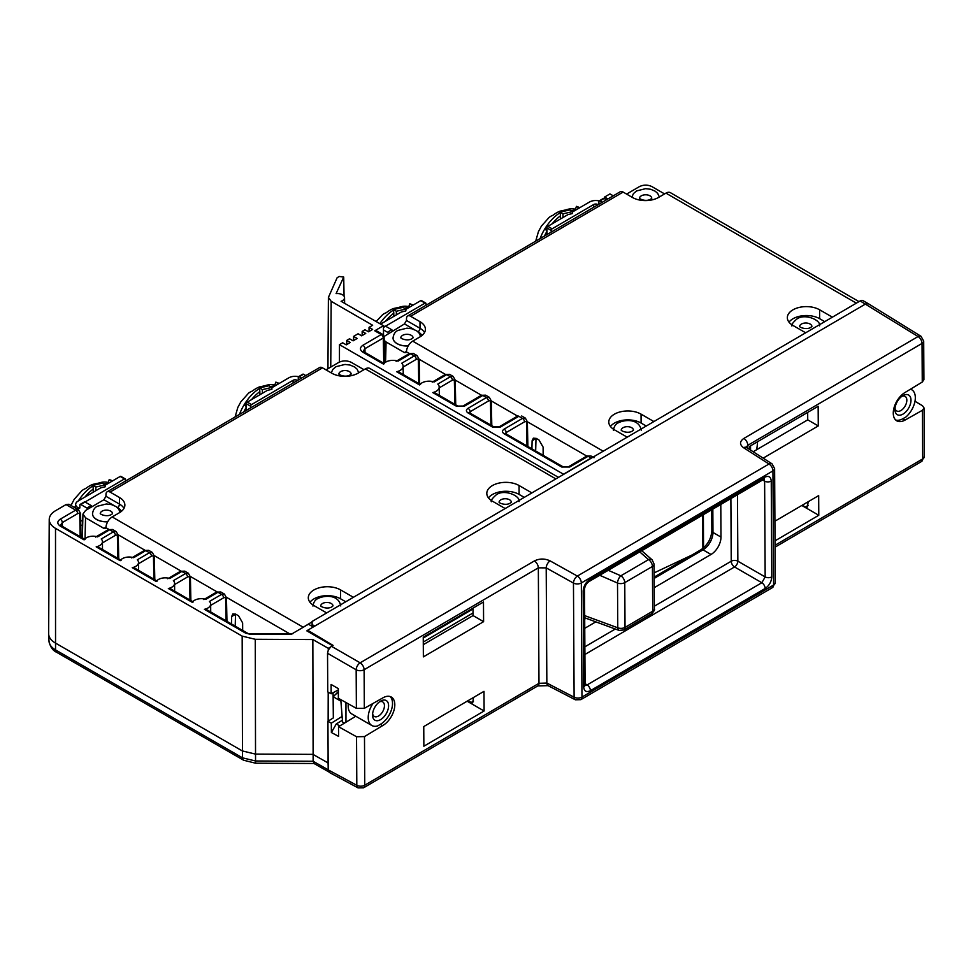 <?xml version="1.0" encoding="UTF-8"?>
<svg xmlns="http://www.w3.org/2000/svg" width="973" height="973" viewBox="0 0 973 973"><rect width="100%" height="100%" fill="white"/><g stroke="black" fill="none" stroke-linecap="round" stroke-linejoin="round"><path stroke-width="1.46" d="M543.153 455.315L543.104 447.118L539.006 440.003L536.293 438.434L533.35 438.154L532.109 440.757L531.915 448.833M385.576 362.211L386.074 341.973L404.452 352.591L406.483 351.411A8.879 5.133 120 0 1 412.71 341.134L419.971 336.889A18.511 10.764 -0.3 0 0 425.396 329.227A18.511 10.764 -0.3 0 0 419.983 321.674L410.618 316.274A5.862 3.357 59.7 0 0 407.687 315.982L620.19 191.778A5.862 3.357 -120.3 0 1 623.121 192.07L410.618 316.274M405.875 352.713L406.422 351.885L409.353 353.576M536.001 438.276L535.673 450.998M407.687 315.982A5.862 3.357 59.7 0 0 406.507 318.56L406.483 320.47L404.464 323.936L384.067 336.476M664.583 193.919L651.91 186.597C647.726 184.627 643.542 184.639 639.358 186.646L626.612 194.089M858.977 301.618L670.409 192.678A8.879 5.133 120 0 0 665.933 193.141L658.66 197.385A18.511 10.764 -0.3 0 1 632.474 197.483L623.121 192.07M805.668 332.79L792.873 325.396A18.901 10.983 -0.3 0 1 787.339 317.697A18.901 10.983 -0.3 0 1 798.979 307.48A18.901 10.983 -0.3 0 1 819.594 309.779L832.389 317.162M627.184 437.181L614.316 429.75A18.901 10.983 -0.3 0 1 608.794 422.051A18.901 10.983 -0.3 0 1 620.421 411.834A18.901 10.983 -0.3 0 1 641.049 414.133L653.905 421.552M788.994 322.148A18.901 10.983 179.7 0 1 819.643 318.694L824.751 321.637M610.448 426.502A18.901 10.983 179.7 0 1 641.098 423.048L646.254 426.028M386.074 341.973L384.165 340.331M392.581 330.869A1.326 0.754 -120.3 0 0 391.73 329.738L385.588 326.186A1.326 0.754 -120.3 0 0 384.919 326.125L383.435 327.001M425.992 305.279L425.979 303.637A1.326 0.766 -60 0 0 425.043 303.102L385.563 326.174M425.712 303.029L421.431 300.56A1.326 0.766 120 0 0 420.762 300.633L405.863 309.341M385.478 321.236A33.921 19.594 -60 0 1 393.797 313.221L393.433 309.572L402.956 307.359L405.863 309.037L405.863 310.934L401.265 312.029L380.613 324.106M404.318 308.149A33.921 19.594 -60 0 1 408.405 307.76L409.779 303.758L412.613 305.4M409.779 303.758L413.221 305.036M393.797 316.395L393.797 313.221M408.478 306.604A33.921 19.594 120 0 0 404.184 306.24A33.921 19.594 120 0 0 394.904 309.232M393.433 310.095A33.921 19.594 120 0 0 379.847 323.656M376.137 321.516L382.413 314.899A37.704 21.759 60 0 1 386.257 312.722A29.786 17.198 120 0 1 393.603 308.477A37.704 21.759 -120 0 0 393.445 308.538A37.704 21.759 -120 0 0 392.739 308.818M386.768 320.506L385.344 321.333M396.339 314.911L396.339 311.251L393.433 309.572M405.863 309.037L396.339 311.251M383.471 329.944L387.449 332.243A1.326 0.754 59.7 0 1 388.312 333.374M563.683 474.325L339.468 344.661L342.666 342.788L346.242 344.856L350.304 342.472L346.729 340.416L349.538 338.774L353.114 340.83L357.188 338.458L353.613 336.39L358.088 333.763L361.664 335.831L365.739 333.447L362.163 331.392L364.972 329.75L368.548 331.805L372.623 329.433L369.047 327.366L372.647 325.262L331.173 301.314L328.4 297.422L337.157 277.694L339.236 276.478L343.712 277.062L336.086 293.615A7.2 4.184 179.7 0 1 344.539 297.665A7.2 4.184 179.7 0 1 342.435 300.669A7.2 4.184 179.7 0 1 341.097 301.289L383.411 325.724L383.532 335.162M383.411 325.724L374.751 330.784A2.834 1.642 120 0 1 376.174 330.638L382.681 334.396L384.092 336.792A2.834 1.642 178.8 0 1 383.265 337.984A2.834 1.63 -120.3 0 0 381.246 334.542L374.751 330.784M563.683 474.106L591.146 458.04A5.668 3.272 -60 0 1 592.362 457.541M439.212 387.874L452.36 380.188A2.834 1.654 -60.4 0 1 454.391 381.307A2.834 1.642 178.8 0 0 455.218 380.115L453.199 376.442L450.341 376.733L437.801 384.067A10.168 5.911 179.7 0 1 439.188 386.986A10.168 5.911 179.7 0 1 436.22 391.231A10.168 5.911 179.7 0 1 432.778 392.569L434.651 392.678L457.845 406.069A2.834 1.642 -60 0 0 456.41 406.215L464.425 406.179L482.766 395.464A2.834 1.63 -120.3 0 0 481.343 395.318L463.014 406.045A2.834 1.63 59.7 0 1 464.425 406.179M417.125 355.619L419.144 359.28A2.834 1.642 178.8 0 1 418.317 360.484A2.834 1.654 -60.4 0 0 416.286 359.353A2.834 1.63 -120.3 0 0 414.267 355.911L410.618 353.807L413.476 353.503L417.137 355.619L414.267 355.911L401.727 363.245A10.168 5.911 179.7 0 1 403.114 366.164A10.168 5.911 179.7 0 1 400.146 370.409A10.168 5.911 179.7 0 1 396.704 371.735L419.57 384.943A10.168 5.911 179.7 0 1 421.832 382.936A10.168 5.911 179.7 0 1 434.153 381.963L446.692 374.629A2.834 1.63 -120.3 0 0 445.269 374.496L432.207 382.134M384.469 363.707L364.364 352.092A2.834 1.642 120 0 0 362.929 352.238L383.496 364.109A10.168 5.911 179.7 0 1 385.758 362.102A10.168 5.911 179.7 0 1 398.079 361.141L410.618 353.807A2.834 1.63 -120.3 0 0 409.195 353.661L396.133 361.311M420.543 384.53L398.577 371.856L396.704 371.735M445.269 374.496L449.55 374.337L446.692 374.629L450.341 376.733A2.834 1.63 -120.3 0 1 452.36 380.188M521.686 415.982L525.359 418.098L522.489 418.39L518.84 416.286L500.499 427.013L492.484 427.038L468.074 412.953C465.872 411.409 465.872 409.852 468.074 408.295L486.415 397.568L482.766 395.464L485.624 395.16L481.343 395.318M517.417 416.152L518.84 416.286A2.834 1.63 -120.3 0 0 517.417 416.152L499.088 426.867A2.834 1.63 59.7 0 1 500.499 427.013M517.539 416.079L491.292 400.912L489.273 397.264L486.415 397.568A2.834 1.63 -120.3 0 1 488.434 401.01L470.093 411.737L470.129 413.16M594.016 457.736L590.952 455.972L588.106 456.276L569.764 467.004L561.749 467.028L504.148 433.776C501.946 432.231 501.946 430.674 504.148 429.117L522.489 418.39A2.834 1.63 -120.3 0 1 524.508 421.832A2.834 1.654 -60.4 0 1 526.539 422.963L527.013 445.999M339.443 362.041L339.468 344.661M80.82 525.834L82.681 524.739M342.265 720.312L336.281 723.936L331.379 732.511L331.319 723.17L327.925 721.273L328.193 769.898L329.421 772.489L358.064 787.887A5.668 3.272 -61.7 0 1 356.811 785.284A5.668 3.296 -0.3 0 0 364.753 785.211L538.981 683.314L538.337 567.831L364.109 669.728L364.328 708.344L382.413 698.14A16.906 9.766 120 0 1 382.766 697.921A16.906 9.766 120 0 1 391.304 697.045A16.906 9.766 120 0 1 393.907 710.545A16.906 9.766 120 0 1 382.924 725.444A16.906 9.766 120 0 1 382.571 725.651L380.297 724.338L377.682 725.919A17.478 10.095 -60 0 1 371.832 725.505A17.478 10.095 -60 0 1 368.208 717.515A17.478 10.095 -60 0 1 373.024 703.443M56.714 652.324C52.773 650.621 50.195 646.887 49.003 641.11A22.367 13.002 -0.3 0 0 55.546 649.915A5.668 3.272 120 0 0 56.714 652.324L243.639 760.241A5.668 3.272 -60 0 1 242.472 757.833L255.546 760.995L255.595 763.209L314.145 763.489L313.136 761.263L328.193 769.813M346.729 340.416L346.704 344.576M353.613 336.39L353.588 340.562M362.163 331.392L362.138 335.551M613.258 195.828L609.949 193.919L604.598 197.045L607.918 198.954M598.906 204.221A1.326 0.754 -120.3 0 0 598.906 204.123L598.894 201.508A1.326 0.754 59.7 0 1 599.818 200.973L602.153 202.323M598.067 204.707A1.326 0.754 -120.3 0 1 597.981 204.671L597.714 204.512A2.834 1.642 -0.3 0 0 593.7 204.525L552.141 228.813A1.326 0.766 -60 0 0 551.205 230.443L546.935 227.974A1.326 0.766 120 0 1 547.86 226.344L552.141 228.813M606.422 199.83L604.099 198.48A1.326 0.754 -120.3 0 0 603.43 198.407L599.161 200.912A8.879 5.157 179.7 0 0 589.431 202.056L572.513 211.944M551.217 232.097L551.205 230.443M546.157 235.052A1.326 0.766 -60 0 0 546.96 233.508L546.935 227.974M552.141 223.826A33.921 19.594 -60 0 1 560.46 215.811L560.46 218.986M570.981 210.74A33.921 19.594 -60 0 1 575.055 210.35L574.994 210.484M544.479 236.025A33.921 19.594 -60 0 1 546.948 231.306M546.948 230.893L545.014 229.02L546.948 230.139M575.128 209.195A33.921 19.594 120 0 0 570.835 208.842A33.921 19.594 120 0 0 561.567 211.822M560.095 212.698A33.921 19.594 120 0 0 540.088 238.604M579.263 207.991L576.442 206.361L575.055 210.35M547.86 226.344L567.928 214.619L572.513 213.525L572.513 211.627L562.99 213.841L560.095 212.163L560.46 215.811M576.442 206.361L579.884 207.638M572.513 211.627L569.619 209.949L560.095 212.163M562.99 217.502L562.99 213.841M553.418 223.097L552.007 223.924M545.014 229.02L546.984 227.585M535.697 241.158L538.434 231.647L541.438 226.052L549.076 217.49A37.704 21.759 60 0 1 552.907 215.313A29.786 17.198 120 0 1 560.266 211.068A37.704 21.759 -120 0 0 560.095 211.129A37.704 21.759 -120 0 0 559.402 211.409M604.586 198.76L604.598 197.045M343.712 277.062L344.065 296.218M369.047 327.366L369.022 331.538M328.29 648.322L328.29 650.122L330.65 646.936L328.29 648.322L312.844 639.553L255.254 639.285L242.168 636.123L55.51 528.351A21.455 12.467 179.7 0 1 49.234 519.533A21.455 12.467 179.7 0 1 55.51 510.728L66.042 504.573L68.888 504.269L78.545 509.852L75.687 510.144L66.042 504.573M80.723 521.224L82.802 520.008M92.046 506.69A1.326 0.754 -120.3 0 0 91.182 505.559L85.04 502.007A1.326 0.754 -120.3 0 0 84.383 501.934L80.102 504.44A1.326 0.754 59.7 0 1 80.771 504.501L86.913 508.052A1.326 0.754 59.7 0 1 87.777 509.183M125.432 481.1L125.42 479.434A1.326 0.766 -60 0 0 124.483 478.911L80.771 504.501M125.152 478.838L120.871 476.369A1.326 0.766 120 0 0 120.202 476.442L105.303 485.15M84.931 497.045A33.921 19.582 -60 0 1 93.25 489.03L92.885 485.381L102.396 483.167L105.303 484.846L105.303 486.743L100.718 487.838L77.986 501.131A7.93 4.61 179.7 0 0 75.663 504.415L75.687 508.198M103.77 483.958A33.921 19.582 -60 0 1 107.845 483.569L109.219 479.567L112.053 481.209M109.219 479.567L112.673 480.844M93.25 492.204L93.25 489.03M107.918 482.413A33.921 19.582 120 0 0 103.625 482.049A33.921 19.582 120 0 0 94.345 485.041M92.885 485.916A33.921 19.582 120 0 0 78.327 500.937M75.675 505.546A33.921 19.582 120 0 0 74.653 507.602M78.922 508.198L79.847 507.651A1.326 0.754 -120.3 0 1 78.922 508.198L77.986 507.651A7.93 4.61 179.7 0 1 75.663 504.415M70.968 505.474L74.228 499.283L81.854 490.72A37.704 21.771 60 0 1 85.697 488.531A29.786 17.198 120 0 1 93.043 484.286A37.704 21.771 -120 0 0 92.885 484.347A37.704 21.771 -120 0 0 92.18 484.639M86.208 496.315L84.797 497.154M95.78 490.72L95.78 487.059L92.885 485.381M105.303 484.846L95.78 487.059M79.847 507.651L79.835 505.048A1.326 0.754 59.7 0 1 80.102 504.44M107.152 491.791A5.862 3.357 59.7 0 0 105.972 494.369L105.948 496.279L103.929 499.745L85.551 510.484L82.948 514.072L85.551 517.782L103.929 528.4L105.972 527.22A8.879 5.133 120 0 1 112.187 516.943L119.448 512.698A18.511 10.764 -0.3 0 0 124.872 505.036A18.511 10.764 -0.3 0 0 119.448 497.483L110.083 492.083A5.862 3.357 59.7 0 0 107.152 491.791L319.582 367.551A5.862 3.357 -120.3 0 1 322.513 367.843L110.083 492.083M363.987 369.691L351.302 362.37C347.118 360.387 342.922 360.399 338.738 362.418L326.004 369.862M312.102 621.844L301.508 628.278M223.595 597.811A2.834 1.63 -120.3 0 0 221.576 594.369L217.928 592.265L220.786 591.973L224.447 594.077L221.576 594.369L209.463 601.46A9.45 5.485 179.7 0 1 210.667 604.111A9.45 5.485 179.7 0 1 207.894 608.016A9.45 5.485 179.7 0 1 204.403 609.317L245.719 633.18L249.647 634.128L291.158 634.323L308.441 624.216L313.245 627.001M105.352 528.534L105.899 527.694L108.818 529.373M505.169 508.538L492.338 501.131A18.901 10.983 -0.3 0 1 486.804 493.433A18.901 10.983 -0.3 0 1 498.444 483.216A18.901 10.983 -0.3 0 1 519.059 485.515L531.89 492.91M326.673 612.929L313.841 605.522A18.901 10.983 -0.3 0 1 308.307 597.823A18.901 10.983 -0.3 0 1 319.947 587.607A18.901 10.983 -0.3 0 1 340.562 589.893L353.394 597.3M558.478 477.366L369.801 368.439A8.879 5.133 120 0 0 365.325 368.901L358.064 373.146A18.511 10.764 -0.3 0 1 331.878 373.243L322.513 367.843M488.458 497.884A18.901 10.983 179.7 0 1 519.108 494.43L524.24 497.385M309.961 602.275A18.901 10.983 179.7 0 1 340.611 598.821L345.743 601.776M338.324 691.572L333.824 696.182M746.157 447.714L745.999 447.045L746.583 447.531A5.668 3.32 122.6 0 0 743.579 447.738C739.456 444.564 739.541 441.462 743.846 438.434L918.074 336.536A5.668 3.272 -58.3 0 1 921.017 336.293L868.366 303.734L865.496 304.026L307.699 630.236L307.699 631.368M307.699 630.236L333.082 645.403L330.65 646.936M423.754 726.576L483.982 691.341L484.104 710.995L423.863 746.23L423.754 726.576M333.094 692.74L333.325 717.697M332.559 645.719L306.836 630.869L307.699 630.358M188.361 573.255L190.392 576.916A2.834 1.642 178.8 0 1 189.553 578.12A2.834 1.654 -60.4 0 0 187.521 576.989A2.834 1.63 -120.3 0 0 185.502 573.547L181.854 571.443L184.712 571.139L188.373 573.255L185.502 573.547L173.389 580.638A9.45 5.485 179.7 0 1 174.593 583.289A9.45 5.485 179.7 0 1 171.82 587.193A9.45 5.485 179.7 0 1 168.329 588.495L192.326 602.348A9.45 5.485 179.7 0 1 194.539 600.305A9.45 5.485 179.7 0 1 205.814 599.356L217.928 592.265A2.834 1.63 -120.3 0 0 216.517 592.131L203.807 599.563M152.287 552.421L154.318 556.094A2.834 1.642 178.8 0 1 153.479 557.286A2.834 1.654 -60.4 0 0 151.447 556.167A2.834 1.63 -120.3 0 0 149.428 552.725L145.78 550.609L148.638 550.317L152.299 552.433L149.428 552.725L137.315 559.803A9.45 5.485 179.7 0 1 138.519 562.455A9.45 5.485 179.7 0 1 135.746 566.371A9.45 5.485 179.7 0 1 132.255 567.66L156.252 581.513A9.45 5.485 179.7 0 1 158.465 579.482A9.45 5.485 179.7 0 1 169.74 578.521L181.854 571.443A2.834 1.63 -120.3 0 0 180.443 571.297L167.733 578.728M116.213 531.599L118.244 535.259A2.834 1.642 178.8 0 1 117.405 536.464A2.834 1.654 -60.4 0 0 115.373 535.332A2.834 1.63 -120.3 0 0 113.355 531.89L109.706 529.786L112.564 529.482L116.225 531.599L113.355 531.89L101.241 538.981A9.45 5.485 179.7 0 1 102.445 541.633A9.45 5.485 179.7 0 1 99.672 545.537A9.45 5.485 179.7 0 1 96.181 546.838L120.178 560.691A9.45 5.485 179.7 0 1 122.391 558.648A9.45 5.485 179.7 0 1 133.666 557.699L145.78 550.609A2.834 1.63 -120.3 0 0 144.369 550.475L131.659 557.906M78.545 509.84L80.564 513.513A2.834 1.642 178.8 0 1 79.737 514.705A2.834 1.654 -60.4 0 0 77.694 513.586A2.834 1.63 -120.3 0 0 75.687 510.144L60.302 519.132C57.006 521.479 57.006 523.802 60.302 526.125L84.104 539.869A9.45 5.485 179.7 0 1 86.317 537.826A9.45 5.485 179.7 0 1 97.592 536.877L109.706 529.786A2.834 1.63 -120.3 0 0 108.295 529.653L112.576 529.494M364.328 708.344L356.373 708.344L338.361 698.286L338.312 688.616L331.1 684.457L331.161 693.798L327.755 691.9L327.536 653.272L328.29 650.122M550.11 560.886A5.668 3.101 119.1 0 0 546.206 567.879L546.85 683.058A5.668 3.211 117.4 0 0 548.115 685.661L575.359 699.794A5.668 3.211 -62.6 0 1 574.106 697.191A5.668 3.296 -0.3 0 0 581.976 697.082L773.596 585.016A5.668 3.296 -0.3 0 0 775.262 582.669L774.617 468.548A5.668 3.296 179.7 0 1 772.951 470.896L581.331 582.961A5.668 3.296 179.7 0 1 573.462 583.07A5.668 3.101 -60.9 0 1 577.366 576.077L550.122 560.886C544.795 558.417 539.541 558.429 534.372 560.947L360.144 662.832A5.668 3.247 59.7 0 1 364.109 669.728A5.668 3.296 179.7 0 1 356.167 669.789A5.668 3.162 -60 0 1 360.144 662.832L331.525 646.315M314.778 626.101L312.102 624.557L312.102 621.455L860.144 300.937A5.668 3.272 120 0 1 863.002 300.645L868.354 303.722M808.186 501.74L807.395 507.067L805.462 506.969L808.21 505.352M753.175 451.752L807.724 419.849L807.675 412.406M750.524 445.829L750.548 450.073M807.724 419.849L818.269 425.931L818.159 406.276L749.915 446.193L749.928 449.672M818.269 425.931L763.173 458.149M423.279 642.058L473.036 612.954L473 608.137M423.255 638.057L473.012 608.952M473.036 612.954L473.048 615.581L423.291 644.673M423.255 637.242L423.364 656.884L483.593 621.662L483.484 602.007L423.255 637.242M473.048 615.581L483.593 621.662M328.193 769.898L356.811 785.284L356.544 736.743L364.486 736.585L382.571 725.651M356.544 736.743L338.519 726.709L355.802 716.25M348.298 703.832A17.478 10.095 120 0 0 348.176 705.936A17.478 10.095 120 0 0 351.788 713.939L371.832 725.505M331.379 732.511L338.58 736.379L338.519 726.709M333.338 717.892L327.925 721.273M328.144 721.127L328.205 692.156M312.844 639.553L313.136 761.263L255.546 760.995L255.254 639.285M328.169 765.775L328.071 762.929L312.978 754.367L255.376 754.087L242.301 750.925L55.291 642.958A22.671 13.172 179.7 0 1 48.662 634.043A22.671 13.172 179.7 0 1 48.65 633.63L49.234 519.533M328.071 762.929L328.096 751.278M390.088 696.522A16.906 9.766 -60 0 1 391.304 710.266A16.906 9.766 -60 0 1 380.65 724.143A16.906 9.766 -60 0 1 380.297 724.338M388.592 705.741A11.335 6.543 120 0 0 380.577 701.119A11.335 6.543 120 0 0 372.55 714.997A11.335 6.543 120 0 0 380.577 719.631A11.335 6.543 120 0 0 388.592 705.741M372.635 713.671A8.404 4.853 120 0 0 374.301 716.456A8.404 4.853 120 0 0 380.771 714.206A8.404 4.853 120 0 0 384.444 705.741A8.404 4.853 120 0 0 382.705 701.898A8.404 4.853 120 0 0 379.458 701.849M340.781 699.636L342.569 722.063L344.418 723.134M345.962 722.197L345.962 702.53M548.115 685.661L537.838 685.892A5.668 3.247 -120.3 0 0 538.981 683.314L546.85 683.058L574.106 697.191L573.462 583.07L546.206 567.879L538.337 567.831A5.668 3.247 -120.3 0 0 534.372 560.947M921.017 336.293L923.693 341.097L923.912 379.677L922.258 382.061L904.951 392.533A16.906 9.766 120 0 0 894.126 407.456A16.906 9.766 120 0 0 896.778 420.822A16.906 9.766 120 0 0 905.097 420.056L922.416 410.278L924.07 407.991L924.35 456.568A5.668 3.296 -0.3 0 1 922.696 458.915L922.416 410.278M801.801 505.474L818.78 515.264L818.67 495.61L774.909 521.2M818.78 515.264L775.019 540.854M923.693 341.085A5.668 3.296 179.7 0 1 922.039 343.42L747.811 445.318L747.836 448.334M910.473 389.188A17.478 10.095 -60 0 1 911.701 389.723A17.478 10.095 -60 0 1 915.325 397.726A17.478 10.095 -60 0 1 905.948 416.979L902.835 418.743A16.906 9.766 -60 0 1 895.719 420.032M914.973 401.253L922.489 405.741L924.07 407.991M467.441 701.022L472.72 702.798L473.51 697.471M802.117 505.291L805.462 506.969M467.125 701.205L484.104 710.995M910.983 400.231A11.335 6.543 120 0 0 902.956 395.61A11.335 6.543 120 0 0 894.941 409.487A11.335 6.543 120 0 0 902.956 414.121A11.335 6.543 120 0 0 910.983 400.231M895.026 408.161A8.404 4.853 120 0 0 896.692 410.947A8.404 4.853 120 0 0 903.163 408.696A8.404 4.853 120 0 0 906.836 400.231A8.404 4.853 120 0 0 905.097 396.388A8.404 4.853 120 0 0 901.849 396.339M588.835 581.659L588.835 581.659C586.342 583.496 584.907 585.989 584.53 589.139L584.53 589.139A4.719 2.749 179.7 0 1 583.155 591.098C583.52 586.196 585.734 582.328 589.784 579.507A4.719 2.712 59.7 0 1 588.835 581.659L763.562 479.458A4.719 2.712 -120.3 0 0 764.523 477.317C768.585 475.396 770.823 476.661 771.248 481.1A4.719 2.749 179.7 0 1 764.62 481.149L765.167 576.928A4.719 2.749 -0.3 0 0 771.784 576.88C771.419 581.781 769.205 585.637 765.155 588.47A4.719 2.712 -120.3 0 0 761.847 582.73L765.167 576.928L737.85 561.178A4.719 2.627 -60 0 1 734.542 566.967A4.719 2.712 59.7 0 1 731.234 561.226A4.719 2.749 179.7 0 1 737.85 561.178L737.485 494.722M595.804 621.856L584.749 628.315M720.798 504.476L720.981 537.072A14.169 8.185 120 0 1 711.032 554.464L654.233 587.68M584.007 617.514L619.059 630.395A5.668 2.761 -69.8 0 1 617.77 627.792L584.688 615.629M702.701 515.058L702.895 548.431M703.37 514.668L703.552 547.884M691.657 555.182L654.148 572.866M599.721 575.286L617.514 583.034A5.668 2.542 -66.5 0 1 620.871 575.797A5.668 3.247 59.7 0 1 624.763 582.632A5.668 3.296 179.7 0 1 617.514 583.034L617.77 627.792A5.668 3.296 -0.3 0 0 625.019 627.39L652.688 611.214A5.668 3.296 -0.3 0 0 654.355 608.867C655.072 609.463 654.136 611.105 651.545 613.793A5.668 3.247 -120.3 0 0 652.688 611.214L652.433 566.456L624.763 582.632L625.019 627.39A5.668 3.247 59.7 0 1 623.875 629.969L619.059 630.395M585.065 683.666L587.108 684.919A4.719 2.712 59.7 0 1 590.416 690.66C586.354 692.581 584.116 691.317 583.691 686.877A4.719 2.749 -0.3 0 0 585.077 684.931L584.53 589.139M331.319 723.17L341.681 716.687M338.312 689.906L331.161 693.798M340.684 701.071L333.131 696.704M338.324 692.022L333.131 696.632M336.281 723.936L339.772 725.943M312.102 624.557L312.114 626.344M121.114 560.266L98.103 546.972L96.181 546.838M157.188 581.088L134.177 567.794L132.255 567.66M193.262 601.922L170.251 588.629L168.329 588.495M245.719 633.18A2.834 1.642 -60 0 1 247.154 633.034L206.325 609.451L204.403 609.317M107.735 521.698A13.89 8.076 179.7 0 1 92.52 513.756L92.52 513.829A13.89 8.076 -0.3 0 0 92.52 513.829A13.89 8.076 -0.3 0 0 107.687 521.783M242.666 630.443L242.63 622.902L238.531 615.787L235.819 614.218L232.863 613.939L231.635 616.554L231.452 623.961M235.515 614.06L235.211 626.138M298.285 380.005A1.326 0.754 -120.3 0 0 298.297 379.908L298.273 377.293A1.326 0.754 59.7 0 1 299.21 376.758L301.545 378.108M297.458 380.492A1.326 0.754 -120.3 0 1 297.361 380.443L297.093 380.285A2.834 1.642 -0.3 0 0 293.092 380.297L251.533 404.598A1.326 0.766 -60 0 0 250.608 406.228L246.339 403.759A1.326 0.766 120 0 1 247.264 402.129L251.533 404.598M305.826 375.602L303.479 374.252A1.326 0.754 -120.3 0 0 302.822 374.191L298.541 376.685A8.879 5.157 179.7 0 0 288.811 377.828L271.905 387.716M250.62 407.882L250.608 406.228M244.782 411.299A8.879 5.157 179.7 0 1 244.928 411.214L245.439 410.91A1.326 0.766 -60 0 0 246.364 409.292L246.339 403.759M251.533 399.611A33.921 19.582 -60 0 1 259.852 391.596L259.852 394.77M270.372 386.524A33.921 19.582 -60 0 1 274.447 386.135L274.386 386.269M243.87 411.834A33.921 19.582 -60 0 1 246.351 407.091M246.351 406.69L244.418 404.804L246.351 405.923M274.52 384.98A33.921 19.582 120 0 0 270.226 384.615A33.921 19.582 120 0 0 260.946 387.607M259.487 388.47A33.921 19.582 120 0 0 239.48 414.401M278.655 383.776L275.833 382.134L274.447 386.135M247.264 402.129L267.32 390.404L271.905 389.309L271.905 387.412L262.382 389.626L259.487 387.947L259.852 391.596M275.833 382.134L279.275 383.411M271.905 387.412L269.01 385.734L259.487 387.947M262.382 393.287L262.382 389.626M252.822 398.881L251.399 399.721M244.418 404.804L246.388 403.369M235.089 416.967L237.826 407.444L240.83 401.849L248.468 393.274A37.704 21.771 60 0 1 252.299 391.097A29.786 17.198 120 0 1 259.645 386.853A37.704 21.771 -120 0 0 259.487 386.913A37.704 21.771 -120 0 0 258.782 387.205M408.259 345.889A13.89 8.076 179.7 0 1 393.043 337.947L393.043 338.02A13.89 8.076 -0.3 0 0 393.043 338.02A13.89 8.076 -0.3 0 0 408.21 345.974M757.553 441.718A55.169 31.866 -60 0 1 756.629 449.733M586.78 456.082L527.366 421.759M481.477 395.245L455.218 380.078M445.415 374.41L419.144 359.232M535.989 438.495L532.109 440.757M856.362 303.15L665.933 193.141M412.71 341.134L603.211 451.204M819.594 309.779L819.643 318.694M799.611 326.612L799.587 326.49C800.122 327.621 806.848 330.054 810.874 327.317L811.908 326.417A6.142 3.564 -0.3 0 0 810.095 324.033A6.142 3.564 -0.3 0 0 801.411 324.07A6.142 3.564 -0.3 0 0 799.611 326.527M641.049 414.133L641.098 423.048M404.452 352.591L406.483 351.399M417.648 331.55L418.025 331.769A15.677 9.11 179.7 0 1 421.941 335.539M413.975 329.421L404.464 323.936M418.025 331.769A2.834 1.642 120 0 0 420.02 328.29L419.983 321.674M406.483 320.47L420.02 328.29A18.511 10.764 179.7 0 1 424.52 332.535M425.043 303.102L420.762 300.633M385.588 326.186L383.435 327.451M387.449 332.243L391.73 329.738M591.146 458.04L588.106 456.276A2.834 1.63 -120.3 0 0 586.683 456.13L568.354 466.858A2.834 1.63 59.7 0 1 569.764 467.004M456.41 406.215L432.778 392.569M382.669 334.396A2.834 1.642 -60 0 0 381.246 334.542L362.929 345.257C359.633 347.592 359.633 349.927 362.929 352.238M383.788 363.306L383.265 337.984L364.948 348.699A2.834 1.63 59.7 0 0 362.929 345.257M365.021 352.481L364.948 348.699L363.282 351.058L364.364 352.092M418.317 360.484L418.791 383.52M416.286 359.353L403.138 367.04M454.391 381.307L454.865 404.342M505.364 433.484L506.167 432.559L506.203 433.982M524.508 421.832L506.167 432.559A2.834 1.63 59.7 0 0 504.148 429.117M525.347 418.098L527.366 421.771A2.834 1.642 178.8 0 1 526.539 422.963M492.484 427.038A2.834 1.642 -60 0 1 493.919 426.892L469.509 412.795A2.834 1.642 120 0 0 468.074 412.953M469.29 412.661L470.093 411.737A2.834 1.63 59.7 0 0 468.074 408.295M491.803 425.675L491.292 400.937A2.834 1.642 178.8 0 1 490.465 402.129L490.939 425.177M488.434 401.01A2.834 1.654 -60.4 0 1 490.465 402.129M561.749 467.028A2.834 1.642 -60 0 1 563.185 466.882L505.583 433.63A2.834 1.642 120 0 0 504.148 433.776M563.185 466.882L568.354 466.858M55.51 528.351L55.546 649.915L242.472 757.833L242.168 636.123M651.764 198.237A6.142 3.564 -0.3 0 0 649.964 195.816A6.142 3.564 -0.3 0 0 641.28 195.853A6.142 3.564 -0.3 0 0 639.48 198.31M604.099 198.48L599.818 200.973M597.981 204.671L598.906 204.123M593.712 207.249L593.7 204.525M546.96 233.508L547.884 234.043M330.747 367.089L331.173 301.314M124.483 478.911L120.202 476.442M77.986 507.651L77.998 509.536M86.913 508.052L91.182 505.559M85.028 538.762L85.551 517.782M117.113 507.359L117.49 507.578A15.677 9.11 179.7 0 1 121.406 511.348M113.44 505.23L103.929 499.745M103.929 528.4L105.972 527.208M117.49 507.578A2.834 1.642 120 0 0 119.484 504.099A18.511 10.764 179.7 0 1 123.997 508.344M105.948 496.279L119.484 504.099L119.448 497.483M555.851 478.898L365.325 368.901M112.187 516.943L303.053 627.147M519.059 485.515L519.108 494.43M511.36 502.19A6.142 3.564 -0.3 0 0 509.56 499.769A6.142 3.564 -0.3 0 0 500.876 499.806A6.142 3.564 -0.3 0 0 499.076 502.263C499.587 503.357 506.313 505.79 510.339 503.053L511.36 502.275M340.562 589.893L340.611 598.821M327.536 653.272L356.167 669.789L356.373 708.344M743.579 447.738L768.998 464.012A5.668 3.247 -120.3 0 1 772.951 470.896L773.596 585.016A5.668 3.247 -120.3 0 1 772.453 587.595L580.832 699.66A5.668 3.247 59.7 0 0 581.976 697.082L581.331 582.961A5.668 3.247 59.7 0 0 577.366 576.077L768.998 464.012A5.668 3.32 -57.4 0 1 772.003 463.805L774.617 468.572M860.144 300.937L918.074 336.536A5.668 3.247 -120.3 0 1 922.039 343.42L922.258 382.061M364.486 736.585L364.753 785.211A5.668 3.247 59.7 0 1 363.61 787.789L358.064 787.887M765.155 588.47L590.416 690.66M583.691 686.877L583.155 591.098M589.784 579.507L764.523 477.317M771.248 481.1L771.784 576.88M775.043 545.257L922.696 458.915A5.668 3.247 -120.3 0 1 921.54 461.494L924.35 456.544M743.846 438.434A5.668 3.247 59.7 0 1 747.811 445.318L746.206 447.252M902.835 418.743L905.097 420.056M470.786 702.701L473.523 701.095M633.472 430.127A6.142 3.564 -0.3 0 0 631.672 427.706A6.142 3.564 -0.3 0 0 622.988 427.743A6.142 3.564 -0.3 0 0 621.188 430.2C622.002 431.38 628.351 433.69 632.45 430.99L633.472 430.212M762.564 480.042L764.62 481.149L763.975 479.251M584.907 654.488L734.542 566.967L761.847 582.73L587.108 684.919L585.101 685.333M654.33 606.203L731.234 561.226L730.881 498.577M584.858 646.838L615.313 629.02M586.026 618.256L584.7 619.035M711.737 509.767L711.859 530.905A3.783 2.201 -0.3 0 0 712.966 532.45A14.169 8.185 -60 0 1 703.017 549.842A3.783 2.165 -120.3 0 0 701.119 549.648L654.172 577.111M711.032 554.464L703.017 549.842L654.184 578.4M712.832 509.134L712.966 532.45L720.981 537.072M654.355 608.867L654.099 564.109A5.668 3.296 179.7 0 1 652.433 566.456A5.668 3.247 -120.3 0 0 648.541 559.609A5.668 3.673 -48.7 0 1 652.165 559.876L641.73 550.718M639.735 551.886L648.541 559.609L620.871 575.797L608.259 570.3M77.694 513.586L62.321 522.574A2.834 1.63 59.7 0 0 60.302 519.132M62.394 526.357L62.321 522.574L60.654 524.946L61.725 525.979A2.834 1.642 120 0 0 60.302 526.125M79.737 514.705L80.187 536.634M117.405 536.464L117.867 558.38M115.373 535.332L102.445 542.898M153.479 557.286L153.941 579.215M151.447 556.167L138.519 563.72M189.553 578.12L190.015 600.037M187.521 576.989L174.593 584.554M210.667 605.376L223.595 597.823A2.834 1.654 -60.4 0 1 225.627 598.942L226.089 620.871M224.435 594.077L226.466 597.75A2.834 1.642 178.8 0 1 225.627 598.942M247.154 633.034L249.647 634.128M112.54 513.562A6.142 3.564 -0.3 0 0 110.74 511.141A6.142 3.564 -0.3 0 0 102.056 511.166A6.142 3.564 -0.3 0 0 100.268 513.622M289.662 633.788L226.429 597.276M217.04 591.864L190.355 576.454M180.966 571.029L154.281 555.632M144.892 550.207L118.207 534.797M235.502 614.279L231.635 616.554M303.479 374.252L299.21 376.758M297.361 380.443L298.297 379.896M293.104 383.034L293.092 380.297M246.364 409.292L247.3 409.828M320.713 606.045L320.689 605.924C321.516 607.152 327.877 609.463 331.975 606.763L333.009 605.863A6.142 3.564 -0.3 0 0 331.197 603.479A6.142 3.564 -0.3 0 0 322.513 603.503A6.142 3.564 -0.3 0 0 320.713 605.96M351.156 374.009A6.142 3.564 -0.3 0 0 349.356 371.589A6.142 3.564 -0.3 0 0 340.672 371.613A6.142 3.564 -0.3 0 0 338.884 374.07M413.075 337.74A6.142 3.564 -0.3 0 0 411.275 335.332A6.142 3.564 -0.3 0 0 402.591 335.357A6.142 3.564 -0.3 0 0 400.791 337.813M791.888 326.016C791.146 324.982 792.752 322.695 796.717 319.144C804.489 313.038 821.078 319.995 819.607 325.858M393.445 308.538L404.184 306.24M384.092 336.792L384.639 362.88M413.476 353.515L409.195 353.661M419.144 359.28L419.655 384.019M403.114 366.164L403.26 374.544M449.538 374.337L453.211 376.454M455.218 380.115L455.729 404.853M439.188 386.986L439.334 395.379M463.014 406.045L457.845 406.069M499.088 426.867L493.919 426.892M489.285 397.276L485.612 395.16M527.366 421.771L527.877 446.498M590.964 455.984L586.683 456.13M329.519 772.294L313.841 763.404M243.639 760.241L255.595 763.209M659.378 196.96L657.675 193.384L655.243 191.231L650.706 189.285L645.622 188.665L636.585 190.927L633.447 193.603L631.854 197.118M639.48 198.395L639.468 198.273C640.295 199.489 646.656 201.8 650.742 199.1L651.764 198.322M560.095 211.129L570.835 208.842M344.539 297.665L344.637 303.333M328.4 297.41L327.95 368.718M92.885 484.347L103.625 482.049M82.364 537.887L82.948 514.072M491.353 501.752C490.611 500.718 492.216 498.431 496.181 494.88C503.953 488.774 520.543 495.731 519.071 501.594M49.003 641.11L48.662 634.043M537.838 685.892L363.61 787.789M580.832 699.66L575.359 699.794M772.453 587.595L775.262 582.669M775.055 547.154L921.54 461.494M910.619 389.103L911.701 389.723M641.219 430.163C639.358 419.047 625.785 419.071 618.293 422.817C615.593 424.07 613.975 426.575 613.44 430.321M746.583 447.531L772.003 463.805M711.859 530.905C711.178 538.774 707.602 545.014 701.119 549.648M654.099 564.109L652.165 559.876M623.875 629.969L651.545 613.793M763.562 479.458L764.255 479.166L763.635 479.008M584.712 685.162L585.162 685.612L585.077 684.931M80.564 513.513L81.051 537.132M61.725 525.979L85.04 539.431M108.295 529.64L95.585 537.072M118.244 535.259L118.73 558.879M102.445 541.633L102.481 549.502M148.65 550.317L144.369 550.475M154.318 556.094L154.804 579.713M138.519 562.455L138.555 570.336M184.724 571.151L180.443 571.297M190.392 576.916L190.878 600.536M174.593 583.289L174.629 591.158M220.798 591.973L216.517 592.131M226.466 597.75L226.952 621.37M210.667 604.111L210.703 611.981M249.672 633.593L292.788 633.8M120.153 512.26L118.451 508.697L116.018 506.544L111.481 504.61L106.398 503.978L97.361 506.24C94.661 507.505 93.043 510.01 92.52 513.756M100.268 513.708L100.243 513.586C101.07 514.814 107.431 517.125 111.53 514.425L112.54 513.647M259.487 386.913L270.226 384.615M340.745 605.936C338.872 594.807 325.298 594.844 317.818 598.59C315.106 599.842 313.488 602.348 312.965 606.094M358.782 372.732L357.067 369.144L354.634 367.003L350.098 365.057L345.014 364.437L335.977 366.687L332.839 369.375L331.246 372.878M338.884 374.155L338.859 374.033C339.686 375.262 346.047 377.573 350.146 374.873L351.156 374.094M420.689 336.451L418.974 332.888L416.553 330.747L412.017 328.801L406.933 328.169L397.896 330.431C395.184 331.696 393.566 334.189 393.043 337.947M400.791 337.899L400.779 337.777C401.594 339.005 407.955 341.316 412.053 338.616L413.075 337.826"/></g></svg>
